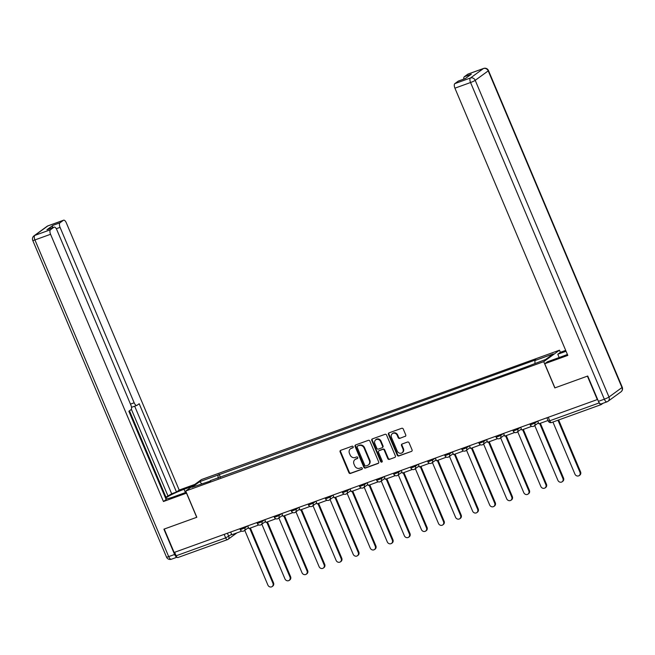 <?xml version="1.0" encoding="UTF-8"?>
<svg xmlns="http://www.w3.org/2000/svg" width="655" height="655" viewBox="0 0 655 655"><rect width="100%" height="100%" fill="white"/><g stroke="black" fill="none" stroke-linecap="round" stroke-linejoin="round"><path stroke-width="0.98" d="M353.192 446.751A0.884 0.794 -126.1 0 0 352.095 446.219L340.69 450.337A1.261 1.13 -126.1 0 0 340.109 451.884L348.894 472.681A1.261 1.13 -126.1 0 0 350.458 473.45L361.863 469.324A0.884 0.794 -126.1 0 0 362.272 468.243A0.884 0.794 -126.1 0 0 361.175 467.711L359.701 468.243A4.036 3.627 -126.1 0 1 354.707 465.787L353.97 464.051A4.036 3.627 -126.1 0 1 355.026 459.548A4.036 3.627 -126.1 0 1 355.845 459.114L357.319 458.582A0.884 0.794 -126.1 0 0 356.639 456.961L355.157 457.493A4.036 3.627 -126.1 0 1 350.163 455.037L349.434 453.309A4.036 3.627 -126.1 0 1 350.49 448.798A4.036 3.627 -126.1 0 1 351.301 448.372L352.783 447.832A0.884 0.794 -126.1 0 0 353.192 446.751M405.15 436.435A1.261 1.13 -126.1 0 0 405.74 434.895L403.275 429.058A1.261 1.13 -126.1 0 0 401.712 428.288L389.045 432.865A1.261 1.13 -126.1 0 0 388.456 434.412L397.249 455.209A1.261 1.13 -126.1 0 0 398.805 455.978L411.471 451.401A1.261 1.13 -126.1 0 0 412.06 449.854L409.08 442.805A1.261 1.13 -126.1 0 0 407.516 442.043L402.096 444A1.261 1.13 -126.1 0 0 401.515 445.539L402.989 449.035A3.373 3.029 -126.1 0 1 397.249 451.115L391.461 437.417A3.373 3.029 -126.1 0 1 397.208 435.346L398.166 437.63A1.261 1.13 -126.1 0 0 399.73 438.392L405.609 436.099L399.73 438.392M543.732 361.658L554.818 387.916L587.404 376.142L597.303 399.566L174.132 552.468L164.233 529.043L196.819 517.27L185.733 491.021L543.732 361.658L559.476 350.196L201.478 479.558L185.733 491.021M369.895 441.118A1.261 1.13 -126.1 0 0 368.331 440.348L355.665 444.925A1.261 1.13 -126.1 0 0 355.084 446.473L363.869 467.269A1.261 1.13 -126.1 0 0 365.424 468.038L378.091 463.462A1.261 1.13 -126.1 0 0 378.68 461.922L369.895 441.118M372.359 438.899L385.017 434.322A1.261 1.13 -126.1 0 1 386.581 435.092L395.366 455.888A1.261 1.13 -126.1 0 1 394.785 457.427L389.365 459.392A1.261 1.13 -126.1 0 1 387.801 458.623L384.239 450.19A1.261 1.13 -126.1 0 0 382.676 449.42L379.081 450.722A1.261 1.13 -126.1 0 0 378.492 452.261L382.209 461.046A0.884 0.794 -126.1 0 1 380.702 461.587L371.77 440.438A1.261 1.13 -126.1 0 1 372.359 438.899A1.261 1.13 -126.1 0 0 372.228 440.103L371.77 440.438M560.385 352.349L559.476 350.196M599.309 402.907A2.571 1.097 70.1 0 0 601.093 404.634A2.571 1.097 70.1 0 0 601.216 404.569L602.977 403.284M178.045 557.471A2.571 1.097 -109.9 0 1 177.923 557.536A2.571 1.097 -109.9 0 1 176.13 555.784L225.664 537.886L231.633 534.349M174.656 552.28L176.13 555.784M210.623 480.95L191.931 487.304L199.644 481.687L218.017 475.055L218.099 478.248M534.971 363.353L534.898 360.553L535.978 359.767L218.017 475.055M534.898 360.553L553.27 353.913L545.558 359.529L526.112 366.947L210.304 480.664M220.424 477.405L219.098 474.269M199.644 481.687L201.748 483.758M353.151 447.537L351.76 448.036A4.036 3.627 -126.1 0 0 350.949 448.462L350.49 448.798M355.026 459.548L355.485 459.212A4.036 3.627 -126.1 0 1 356.304 458.778L357.687 458.279M340.69 450.337A1.261 1.13 -126.1 0 0 340.567 451.549L349.352 472.345A1.261 1.13 -126.1 0 0 350.916 473.115L362.231 469.029M355.665 444.925A1.261 1.13 -126.1 0 0 355.542 446.137L364.327 466.933A1.261 1.13 -126.1 0 0 365.883 467.703L378.549 463.126A1.261 1.13 -126.1 0 0 378.557 463.126L378.091 463.462M357.532 446.12A0.884 0.794 -126.1 0 0 357.122 447.201L364.835 465.459A0.884 0.794 -126.1 0 0 365.924 465.992L367.48 465.435A4.036 3.627 -126.1 0 0 368.298 465.001A4.036 3.627 -126.1 0 0 369.354 460.49L364.082 448.012A4.036 3.627 -126.1 0 0 359.087 445.556L357.99 445.785A0.884 0.794 -126.1 0 0 357.663 446.022M368.298 465.001L368.757 464.665A4.036 3.627 -126.1 0 0 369.813 460.162L369.354 460.49M357.99 445.785L359.546 445.22A4.036 3.627 -126.1 0 1 364.54 447.676L369.813 460.162M394.785 457.427L389.365 459.392M378.827 450.853L379.286 450.517A1.261 1.13 -126.1 0 1 379.54 450.386L383.134 449.084A1.261 1.13 -126.1 0 1 384.698 449.854L388.259 458.287A1.261 1.13 -126.1 0 0 389.823 459.057M372.228 440.103L381.161 461.251A0.884 0.794 -126.1 0 0 382.168 461.816M380.539 441.437A3.373 3.029 -126.1 0 0 374.799 443.509L376.838 448.331A1.261 1.13 -126.1 0 0 378.394 449.101L381.996 447.799A1.261 1.13 -126.1 0 0 382.577 446.26L380.539 441.437L380.997 441.102A3.373 3.029 -126.1 0 0 376.142 439.407L375.683 439.742M382.25 447.668L382.708 447.332A1.261 1.13 -126.1 0 0 383.036 445.924L382.577 446.26M380.997 441.102L383.036 445.924M392.345 433.651L392.803 433.315A3.373 3.029 -126.1 0 1 397.667 435.01L398.625 437.294A1.261 1.13 -126.1 0 0 400.189 438.064M402.104 452.801L402.563 452.474A3.373 3.029 -126.1 0 0 403.447 448.708L402.989 449.035M402.096 444A1.261 1.13 -126.1 0 0 401.973 445.212L403.447 448.708M389.045 432.865A1.261 1.13 -126.1 0 0 388.923 434.077L397.708 454.873A1.261 1.13 -126.1 0 0 399.263 455.643L411.471 451.401M244.773 530.337L267.895 585.079A2.956 2.653 -126.1 0 0 272.93 583.261L273.52 582.827A2.956 2.653 53.9 0 1 272.75 586.127L272.152 586.561M250.382 528.045L273.52 582.827M241.728 531.107L231.804 534.758L230.658 532.048M249.702 528.29L272.93 583.261M186.618 493.109L163.447 501.517L50.566 234.285L34.928 239.935L168.695 556.611L174.598 554.474L163.906 529.166L196.713 517.311L186.519 493.174M186.266 492.273L173.698 496.817A14.467 1.613 -22.9 0 1 165.862 498.864M185.414 492.585L184.022 489.301A14.467 1.613 -22.9 0 0 165.641 498.324M184.022 489.301L192.103 486.378M194.813 484.405L179.192 490.055L176.482 492.028L139.188 403.734L137.026 405.306A3.856 1.646 70.1 0 1 136.846 405.396A3.856 1.646 70.1 0 1 134.16 402.776L60.063 227.367L56.297 228.726M165.322 497.579L171.667 493.764L176.482 492.028M179.192 490.055L66.311 222.823A3.856 1.646 70.1 0 0 63.617 220.195A3.856 1.646 70.1 0 0 63.437 220.293L47.799 225.942L34.813 235.399L50.451 229.749L53.939 227.211A3.856 1.646 70.1 0 1 54.119 227.113A3.856 1.646 70.1 0 1 56.805 229.741L130.902 405.142A3.856 1.646 70.1 0 1 131.016 409.678L128.855 411.25L166.157 499.544L163.447 501.517M63.437 220.293L59.949 222.831A3.856 1.646 70.1 0 0 60.063 227.367M52.465 227.711A3.856 1.646 -109.9 0 1 52.949 225.361L46.939 229.741A3.856 1.646 -109.9 0 1 47.119 229.643A3.856 1.646 -109.9 0 1 47.324 229.602M50.451 229.749A3.856 1.646 70.1 0 0 50.566 234.285M174.598 554.474A3.856 1.646 70.1 0 0 176.981 557.143M168.138 496.334L131.344 409.244M165.952 497.129L129.485 410.8M171.667 493.764L134.676 406.182M132.22 407.042A3.856 1.646 -109.9 0 1 132.04 407.14A3.856 1.646 -109.9 0 1 131.475 407.132M559.157 357.54L557.773 354.249L560.475 352.275L565.691 350.392M557.773 354.249L566.059 351.26M601.29 403.857A3.856 1.646 -109.9 0 1 601.11 403.955A3.856 1.646 -109.9 0 1 598.424 401.335L587.731 376.019L554.932 387.875L544.739 363.738L547.441 361.773L562.972 356.156A14.467 1.613 -22.9 0 0 567.402 354.445M544.739 363.738L567.811 355.403L454.922 88.171A3.856 1.646 -109.9 0 1 454.807 83.643L458.295 81.097A3.856 1.646 -109.9 0 1 458.484 81.007A3.856 1.646 -109.9 0 1 458.68 80.966M463.822 79.075A3.856 1.646 -109.9 0 1 464.313 76.725L467.801 74.187A3.856 1.646 -109.9 0 1 467.981 74.089A3.856 1.646 -109.9 0 1 468.178 74.048M458.295 81.097L465.296 78.575L471.313 74.195L464.313 76.725M261.828 524.172L284.958 578.914A2.956 2.653 -126.1 0 0 289.985 577.096L290.583 576.662A2.956 2.653 53.9 0 1 289.805 579.962L289.207 580.395M267.445 521.888L290.583 576.662M258.79 524.942L248.867 528.593L247.721 525.883M266.765 522.133L289.985 577.096M278.891 518.007L302.012 572.757A2.956 2.653 -126.1 0 0 307.039 570.939L307.637 570.505A2.956 2.653 53.9 0 1 306.868 573.805L306.27 574.239M284.499 515.722L307.637 570.505M275.845 518.776L265.922 522.436L264.776 519.718M283.82 515.968L307.039 570.939M295.945 511.85L319.067 566.591A2.956 2.653 -126.1 0 0 324.102 564.774L324.7 564.34A2.956 2.653 53.9 0 1 323.922 567.639L323.324 568.073M301.554 509.557L324.7 564.34M292.908 512.611L282.985 516.271L281.838 513.553M300.882 509.803L324.102 564.774M313 505.685L336.13 560.426A2.956 2.653 -126.1 0 0 341.157 558.609L341.754 558.175A2.956 2.653 53.9 0 1 340.985 561.474L340.387 561.908M318.617 503.392L341.754 558.175M309.962 506.454L300.039 510.106L298.893 507.388M317.937 503.638L341.157 558.609M330.063 499.519L353.184 554.261A2.956 2.653 -126.1 0 0 358.219 552.443L358.817 552.009A2.956 2.653 53.9 0 1 358.039 555.309L357.442 555.743M335.671 497.227L358.817 552.009M327.017 500.289L317.102 503.941L315.947 501.231M335 497.473L358.219 552.443M347.117 493.354L370.247 548.096A2.956 2.653 -126.1 0 0 375.274 546.278L375.872 545.844A2.956 2.653 53.9 0 1 375.094 549.144L374.496 549.578M352.734 491.07L375.872 545.844M344.08 494.124L334.156 497.775L333.01 495.065M352.054 491.307L375.274 546.278M364.18 487.189L387.302 541.939A2.956 2.653 -126.1 0 0 392.329 540.121L392.926 539.687A2.956 2.653 53.9 0 1 392.157 542.987L391.559 543.421M369.788 484.905L392.926 539.687M361.134 487.959L351.211 491.618L350.065 488.9M369.109 485.15L392.329 540.121M381.235 481.024L404.364 535.774A2.956 2.653 -126.1 0 0 409.391 533.956L409.989 533.522A2.956 2.653 53.9 0 1 409.211 536.822L408.614 537.256M386.851 478.74L409.989 533.522M378.197 481.793L368.274 485.453L367.127 482.735M386.172 478.985L409.391 533.956M398.297 474.867L421.419 529.608A2.956 2.653 -126.1 0 0 426.446 527.791L427.044 527.357A2.956 2.653 53.9 0 1 426.274 530.656L425.676 531.09M403.906 472.574L427.044 527.357M395.252 475.628L385.328 479.288L384.182 476.57M403.226 472.82L426.446 527.791M415.352 468.702L438.473 523.443A2.956 2.653 -126.1 0 0 443.509 521.626L444.106 521.192A2.956 2.653 53.9 0 1 443.329 524.491L442.731 524.925M420.96 466.409L444.106 521.192M412.314 469.471L402.391 473.123L401.245 470.413M420.289 466.655L443.509 521.626M432.406 462.536L455.536 517.278A2.956 2.653 -126.1 0 0 460.563 515.46L461.161 515.026A2.956 2.653 53.9 0 1 460.383 518.326L459.794 518.76M438.023 460.252L461.161 515.026M429.369 463.306L419.446 466.958L418.299 464.248M437.343 460.49L460.563 515.46M449.469 456.371L472.591 511.113A2.956 2.653 -126.1 0 0 477.626 509.303L478.216 508.861A2.956 2.653 53.9 0 1 477.446 512.161L476.848 512.603M455.078 454.087L478.216 508.861M446.423 457.141L436.5 460.801L435.354 458.082M454.406 454.333L477.626 509.303M466.524 450.206L489.653 504.956A2.956 2.653 -126.1 0 0 494.681 503.138L495.278 502.704A2.956 2.653 53.9 0 1 494.5 506.004L493.903 506.438M472.14 447.922L495.278 502.704M463.486 450.976L453.563 454.635L452.417 451.917M471.461 448.167L494.681 503.138M483.587 444.049L506.708 498.791A2.956 2.653 -126.1 0 0 511.735 496.973L512.333 496.539A2.956 2.653 53.9 0 1 511.563 499.839L510.966 500.273M489.195 441.757L512.333 496.539M480.541 444.81L470.617 448.47L469.471 445.752M488.515 442.002L511.735 496.973M500.641 437.884L523.763 492.625A2.956 2.653 -126.1 0 0 528.798 490.808L529.396 490.374A2.956 2.653 53.9 0 1 528.618 493.673L528.02 494.107M506.25 435.591L529.396 490.374M497.603 438.654L487.68 442.305L486.534 439.595M505.578 435.837L528.798 490.808M517.704 431.719L540.825 486.46A2.956 2.653 -126.1 0 0 545.852 484.643L546.45 484.209A2.956 2.653 53.9 0 1 545.681 487.508L545.083 487.942M523.312 429.434L546.45 484.209M514.658 432.488L504.735 436.14L503.589 433.43M522.633 429.672L545.852 484.643M534.758 425.553L557.88 480.295A2.956 2.653 -126.1 0 0 562.915 478.477L563.513 478.044A2.956 2.653 53.9 0 1 562.735 481.343L562.137 481.777M540.367 423.269L563.513 478.044M531.713 426.323L521.798 429.975L520.643 427.265M539.695 423.515L562.915 478.477M552.935 422.033L574.943 474.138A2.956 2.653 -126.1 0 0 579.97 472.32L580.567 471.887A2.956 2.653 53.9 0 1 579.79 475.186L579.2 475.62M558.641 419.97L580.567 471.887M548.055 420.494L538.852 423.818L537.706 421.1M557.962 420.215L579.97 472.32M227.416 533.219L228.775 536.429A2.571 2.309 -126.1 0 1 227.58 539.573A2.571 1.097 -109.9 0 1 227.457 539.638A2.571 1.097 -109.9 0 1 225.664 537.886L224.19 534.382M534.455 422.27L534.824 423.13L537.518 421.165M517.401 428.435L517.761 429.295L520.455 427.33M500.346 434.601L500.707 435.46L503.4 433.495M483.284 440.766L483.644 441.617L486.337 439.661M466.229 446.931L466.589 447.783L469.283 445.826M449.166 453.088L449.526 453.948L452.22 451.991M432.112 459.253L432.472 460.113L435.166 458.148M415.049 465.418L415.417 466.278L418.111 464.313M397.994 471.584L398.355 472.435L401.048 470.478M380.94 477.749L381.3 478.6L383.994 476.643M363.877 483.906L364.237 484.766L366.931 482.809M346.822 490.071L347.183 490.931L349.876 488.966M329.76 496.236L330.128 497.096L332.822 495.131M312.705 502.401L313.065 503.261L315.759 501.296M295.642 508.567L296.011 509.418L298.705 507.461M278.588 514.732L278.948 515.583L281.642 513.626M261.533 520.889L261.894 521.748L264.587 519.783M244.471 527.054L244.831 527.914L247.524 525.949M239.861 528.724L240.279 529.707L244.831 527.914A2.571 2.309 53.9 0 1 243.644 531.058M256.924 522.559L257.333 523.542L261.894 521.748A2.571 2.309 53.9 0 1 260.698 524.892M273.978 516.394L274.396 517.376L278.948 515.583A2.571 2.309 53.9 0 1 277.761 518.727M291.041 510.229L291.45 511.211L296.011 509.418A2.571 2.309 53.9 0 1 294.815 512.562M308.096 504.063L308.513 505.046L313.065 503.261A2.571 2.309 53.9 0 1 311.87 506.405M325.15 497.898L325.568 498.881L330.128 497.096A2.571 2.309 53.9 0 1 328.933 500.24M342.213 491.741L342.622 492.724L347.183 490.931A2.571 2.309 53.9 0 1 345.987 494.075M359.267 485.576L359.685 486.559L364.237 484.766A2.571 2.309 53.9 0 1 363.05 487.909M376.33 479.411L376.74 480.393L381.3 478.6A2.571 2.309 53.9 0 1 380.105 481.744M393.385 473.246L393.802 474.228L398.355 472.435A2.571 2.309 53.9 0 1 397.167 475.587M410.439 467.081L410.857 468.063L415.417 466.278A2.571 2.309 53.9 0 1 414.222 469.422M427.502 460.923L427.92 461.906L432.472 460.113A2.571 2.309 53.9 0 1 431.277 463.257M444.557 454.758L444.974 455.741L449.526 453.948A2.571 2.309 53.9 0 1 448.339 457.092M461.619 448.593L462.029 449.576L466.589 447.783A2.571 2.309 53.9 0 1 465.394 450.927M478.674 442.428L479.092 443.41L483.644 441.617A2.571 2.309 53.9 0 1 482.457 444.77M495.737 436.263L496.146 437.245L500.707 435.46A2.571 2.309 53.9 0 1 499.511 438.604M512.791 430.106L513.209 431.088L517.761 429.295A2.571 2.309 53.9 0 1 516.574 432.439M529.846 423.941L530.263 424.923L534.824 423.13A2.571 2.309 53.9 0 1 533.629 426.274M548.284 417.276L549.766 420.78L599.292 402.882M546.909 417.775L548.317 421.116L549.766 420.78A2.571 1.097 -109.9 0 0 551.559 422.532A2.571 1.097 -109.9 0 0 551.682 422.467M351.76 448.036L351.301 448.372M356.304 458.778L355.845 459.114M350.916 473.115L350.458 473.45M349.352 472.345L348.894 472.681M340.567 451.549L340.109 451.884M365.883 467.703L365.424 468.038M364.327 466.933L363.869 467.269M355.542 446.137L355.084 446.473M364.54 447.676L364.082 448.012M359.546 445.22L359.087 445.556M388.259 458.287L387.801 458.623M384.698 449.854L384.239 450.19M383.134 449.084L382.676 449.42M379.54 450.386L379.081 450.722M381.161 461.251L380.702 461.587M398.625 437.294L398.166 437.63M397.667 435.01L397.208 435.346M401.973 445.212L401.515 445.539M399.263 455.643L398.805 455.978M397.708 454.873L397.249 455.209M388.923 434.077L388.456 434.412M53.939 227.211L46.939 229.741M52.949 225.361L59.949 222.831M130.46 404.11L134.16 402.776M63.617 220.195L47.979 225.844A3.856 3.856 0 0 0 47.021 226.36A3.856 3.463 53.9 0 1 47.799 225.942A3.856 1.646 -109.9 0 1 47.979 225.844A3.856 1.646 -109.9 0 1 48.183 225.803M34.813 235.399A3.856 3.463 -126.1 0 0 34.035 235.816A3.856 3.856 0 0 0 32.75 240.434A3.856 0.426 157.1 0 0 34.928 239.935A3.856 1.646 -109.9 0 1 34.813 235.399M171.561 559.133A3.856 1.646 -109.9 0 1 171.381 559.231A3.856 1.646 -109.9 0 1 168.695 556.611A3.856 0.426 157.1 0 1 166.517 557.102L32.75 240.434M598.424 401.335L604.328 399.198L470.56 82.522A3.856 0.426 157.1 0 0 475.219 80.336L608.986 397.012L621.98 387.555L488.212 70.879L475.219 80.336A3.856 3.463 -126.1 0 0 470.446 77.994L483.439 68.538L467.801 74.187M454.807 83.643L470.446 77.994A3.856 1.646 70.1 0 0 470.56 82.522L454.922 88.171M483.439 68.538A3.856 3.463 53.9 0 1 488.212 70.879A3.856 0.426 157.1 0 0 488.483 70.568A3.856 3.856 0 0 0 483.619 68.439A3.856 1.646 70.1 0 0 483.439 68.538M601.11 403.955L607.021 401.826A3.856 3.856 0 0 0 607.979 401.31A3.856 3.463 53.9 0 0 608.986 397.012A3.856 0.426 157.1 0 1 604.328 399.198A3.856 1.646 70.1 0 0 607.021 401.826A3.856 1.646 70.1 0 0 607.201 401.728A3.856 3.463 53.9 0 0 607.979 401.31L620.965 391.854A3.856 3.463 -126.1 0 0 621.98 387.555A3.856 0.426 157.1 0 0 622.25 387.236L488.483 70.568M240.279 529.707A2.571 2.571 0 0 0 244.159 530.779L248.466 527.652M257.333 523.542A2.571 2.571 0 0 0 261.222 524.614L265.521 521.486M274.396 517.376A2.571 2.571 0 0 0 278.277 518.457L282.583 515.321M291.45 511.211A2.571 2.571 0 0 0 295.331 512.292L299.638 509.156M308.513 505.046A2.571 2.571 0 0 0 312.394 506.127L316.701 502.991M325.568 498.881A2.571 2.571 0 0 0 329.449 499.962L333.755 496.834M342.622 492.724A2.571 2.571 0 0 0 346.511 493.796L350.81 490.669M359.685 486.559A2.571 2.571 0 0 0 363.566 487.639L367.873 484.503M376.74 480.393A2.571 2.571 0 0 0 380.629 481.474L384.927 478.338M393.802 474.228A2.571 2.571 0 0 0 397.683 475.309L401.99 472.173M410.857 468.063A2.571 2.571 0 0 0 414.738 469.144L419.044 466.008M427.92 461.906A2.571 2.571 0 0 0 431.801 462.979L436.099 459.851M444.974 455.741A2.571 2.571 0 0 0 448.855 456.822L453.162 453.686M462.029 449.576A2.571 2.571 0 0 0 465.918 450.656L470.216 447.521M479.092 443.41A2.571 2.571 0 0 0 482.972 444.491L487.279 441.355M496.146 437.245A2.571 2.571 0 0 0 500.035 438.326L504.334 435.19M513.209 431.088A2.571 2.571 0 0 0 517.09 432.161L521.396 429.033M530.263 424.923A2.571 2.571 0 0 0 534.144 425.996L538.451 422.868M601.093 404.634L551.559 422.532A2.571 2.571 0 0 1 548.317 421.116M236.823 532.949L228.096 539.302A2.571 2.571 0 0 1 227.457 539.638L177.923 557.536M357.81 445.883L357.352 446.211M47.021 226.36L34.035 235.816M177.03 557.192L171.381 559.231A3.856 3.856 0 0 1 166.517 557.102M132.04 407.14L136.846 405.396M54.119 227.113L47.119 229.643M483.619 68.439L467.981 74.089M620.965 391.854A3.856 3.856 0 0 0 622.25 387.236M458.484 81.007L465.386 78.51"/></g></svg>
